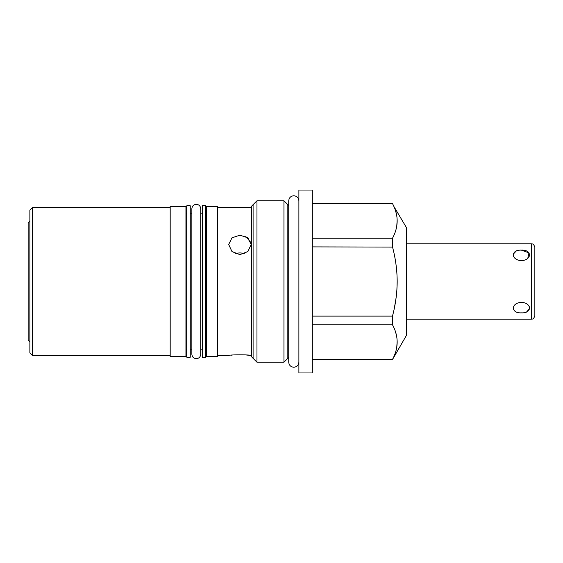 <?xml version="1.0" encoding="UTF-8"?>
<svg xmlns="http://www.w3.org/2000/svg" width="563" height="563" viewBox="0 0 563 563"><rect width="100%" height="100%" fill="white"/><g stroke="black" fill="none" stroke-linecap="round" stroke-linejoin="round"><path stroke-width="0.84" d="M29.874 341.804L28.15 340.08L28.15 222.92L29.874 221.196M32.457 355.534L32.457 207.465L29.874 210.048L29.874 352.952L32.457 355.534L170.188 355.534M170.188 281.5L170.188 206.304L185.945 206.304L185.945 356.696L170.188 356.696L170.188 281.5M206.649 281.5L206.649 206.304L217.536 206.304L217.536 356.696L206.649 356.696L206.649 281.5M202.342 357.209L202.342 205.791L205.791 205.791L205.791 357.209L202.342 357.209M190.252 205.791L190.252 357.209L186.803 357.209L186.803 205.791L190.252 205.791M239.922 254.638L231.977 251.577L228.684 244.483L231.977 237.818L239.922 235.186L247.868 237.818L251.154 244.483L247.868 251.577L239.922 254.638M251.154 244.483L251.14 243.997M250.936 242.59L245.757 236.481M217.536 355.534L228.684 355.534C228.015 354.591 251.964 354.613 251.154 355.534L245.208 354.866L233.659 354.943M232.237 355.077L230.9 355.232M256.967 362.206L251.457 356.696L251.457 206.304L256.967 200.794L256.967 362.206L283.956 362.206L283.956 200.794L256.967 200.794M298.89 190.034L298.89 372.966L312.317 372.966L312.317 190.034L298.89 190.034M312.317 359.377L392.502 359.539L406.493 335.302L406.493 227.698L393.783 206.283M395.317 210.182L396.085 212.744M397.161 219.957L396.781 225.819M392.502 359.377C398.71 347.843 398.71 336.301 392.502 324.774L392.502 316.103L312.317 316.103M393.783 327.427L392.502 324.774L312.317 324.774M393.474 312.127L392.502 316.103C395.578 304.407 397.133 292.873 397.175 281.5C397.133 270.127 395.578 258.586 392.502 246.897L392.502 238.226L312.317 238.226M392.552 247.073L312.317 246.897M392.502 238.226C398.71 226.692 398.71 215.157 392.502 203.623L312.317 203.623M397.175 281.5L396.887 289.91M396.113 297.665L394.374 308.01M395.317 331.333L396.085 333.894M397.161 341.101L396.781 346.97M395.381 260.423L395.683 262.288M396.605 269.705L396.887 273.09M525.103 303.021L526.229 303.541M527.777 304.618L528.594 305.491M528.699 305.632L529.269 306.617M529.551 308.679L526.715 311.832M521.422 312.866C532.119 313.429 532.119 302.957 521.422 302.345C510.725 302.957 510.725 313.429 521.422 312.866M521.422 250.134C510.725 249.571 510.725 260.043 521.422 260.655C532.119 260.043 532.119 249.571 521.422 250.134L528.931 252.871L527.777 258.382M526.877 259.071L525.103 259.979M517.707 259.965L516.686 259.494M515.068 258.382L514.244 257.502M514.103 257.319L513.59 256.425M513.336 254.082L516.095 251.182M534.85 281.5L534.85 247.284C533.062 242.435 532.352 244.525 531.409 243.835L531.409 319.165C532.352 318.475 533.062 320.565 534.85 315.716L534.85 259.979M235.418 253.758A11.232 9.726 180 0 1 239.922 252.942A11.232 9.726 180 0 1 244.426 253.758M287.827 204.672L287.827 358.328M253.09 358.328L253.09 204.672M32.457 207.465L170.188 207.465M202.342 349.806L200.731 349.806M191.863 349.806L190.252 349.806M206.649 349.806L205.791 349.806M186.803 349.806L185.945 349.806M202.342 213.194L200.731 213.194M191.863 213.194L190.252 213.194M206.649 213.194L205.791 213.194M186.803 213.194L185.945 213.194M217.536 207.465L251.457 207.465M288.735 357.428L283.956 362.206M288.735 205.572L283.956 200.794M392.502 203.461L312.317 203.461M392.502 359.539L312.317 359.539M406.493 319.165L531.409 319.165M406.493 243.835L531.409 243.835M298.89 362.164L298.89 362.164C298.587 365.246 296.898 366.942 293.809 367.238C290.726 366.942 289.03 365.246 288.735 362.164L288.735 200.836C289.03 197.754 290.726 196.058 293.809 195.762C296.898 196.058 298.587 197.754 298.89 200.836L298.89 200.836M200.731 354.24L200.731 208.76C200.47 206.065 198.992 204.587 196.297 204.327C193.602 204.587 192.124 206.065 191.863 208.76L191.863 354.24C192.124 356.935 193.602 358.413 196.297 358.673C198.992 358.413 200.47 356.935 200.731 354.24"/></g></svg>
